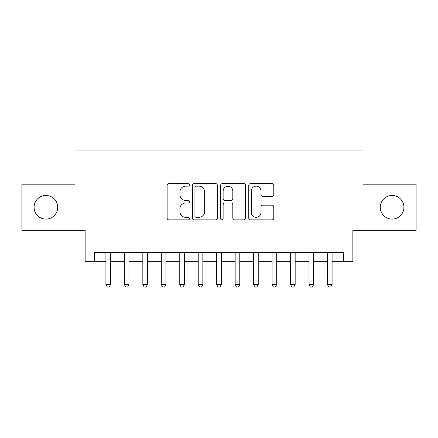 <?xml version="1.0" encoding="UTF-8"?>
<svg xmlns="http://www.w3.org/2000/svg" width="438" height="438" viewBox="0 0 438 438"><rect width="100%" height="100%" fill="white"/><g stroke="black" fill="none" stroke-linecap="round" stroke-linejoin="round"><path stroke-width="0.66" d="M189.457 184.88A1.27 1.27 0 0 0 188.192 183.615L168.937 183.615A1.812 1.812 0 0 0 167.124 185.427L167.124 218.047A1.812 1.812 0 0 0 168.937 219.86L188.192 219.86A1.27 1.27 0 0 0 189.457 218.589A1.27 1.27 0 0 0 188.192 217.325L185.701 217.325A5.798 5.798 0 0 1 179.898 211.521L179.898 208.806A5.798 5.798 0 0 1 185.701 203.008L188.192 203.008A1.27 1.27 0 0 0 189.457 201.737A1.27 1.27 0 0 0 188.192 200.467L185.701 200.467A5.798 5.798 0 0 1 179.898 194.669L179.898 191.948A5.798 5.798 0 0 1 185.701 186.15L188.192 186.15A1.27 1.27 0 0 0 189.457 184.88M380.283 207.278A11.815 11.815 0 0 0 392.098 219.093A11.815 11.815 0 0 0 403.913 207.278A11.815 11.815 0 0 0 392.098 195.457A11.815 11.815 0 0 0 380.283 207.278M34.087 207.278A11.815 11.815 0 0 0 45.902 219.093A11.815 11.815 0 0 0 57.717 207.278A11.815 11.815 0 0 0 45.902 195.457A11.815 11.815 0 0 0 34.087 207.278M271.965 196.388A1.812 1.812 0 0 0 273.777 194.576L273.777 185.427A1.812 1.812 0 0 0 271.965 183.615L250.58 183.615A1.812 1.812 0 0 0 248.768 185.427L248.768 218.047A1.812 1.812 0 0 0 250.58 219.86L271.965 219.86A1.812 1.812 0 0 0 273.777 218.047L273.777 206.993A1.812 1.812 0 0 0 271.965 205.181L262.811 205.181A1.812 1.812 0 0 0 260.999 206.993L260.999 212.474A4.845 4.845 0 0 1 256.153 217.325A4.845 4.845 0 0 1 251.302 212.474L251.302 191.001A4.845 4.845 0 0 1 256.153 186.15A4.845 4.845 0 0 1 260.999 191.001L260.999 194.576A1.812 1.812 0 0 0 262.811 196.388L271.965 196.388M94.373 261.743L94.373 252.512L343.627 252.512L343.627 261.743L352.864 261.743L352.864 230.355L416.1 230.355L416.1 184.195L363.014 184.195L363.014 150.962L74.986 150.962L74.986 184.195L21.9 184.195L21.9 230.355L85.136 230.355L85.136 261.743L105.908 261.743M217.412 185.427A1.812 1.812 0 0 0 215.6 183.615L194.215 183.615A1.812 1.812 0 0 0 192.402 185.427L192.402 218.047A1.812 1.812 0 0 0 194.215 219.86L215.6 219.86A1.812 1.812 0 0 0 217.412 218.047L217.412 185.427M222.4 183.615L243.785 183.615A1.812 1.812 0 0 1 245.598 185.427L245.598 218.047A1.812 1.812 0 0 1 243.785 219.86L234.631 219.86A1.812 1.812 0 0 1 232.819 218.047L232.819 204.82A1.812 1.812 0 0 0 231.007 203.008L224.935 203.008A1.812 1.812 0 0 0 223.123 204.82L223.123 218.589A1.27 1.27 0 0 1 221.852 219.86A1.27 1.27 0 0 1 220.588 218.589L220.588 185.427A1.812 1.812 0 0 1 222.4 183.615M110.524 261.743L124.376 261.743M128.991 261.743L142.837 261.743M147.453 261.743L161.299 261.743M165.914 261.743L179.766 261.743M184.382 261.743L198.228 261.743M202.843 261.743L216.69 261.743M221.31 261.743L235.157 261.743M239.772 261.743L253.618 261.743M258.234 261.743L272.086 261.743M276.701 261.743L290.547 261.743M295.163 261.743L309.009 261.743M313.624 261.743L327.476 261.743M332.092 261.743L343.627 261.743M196.208 186.15A1.27 1.27 0 0 0 194.943 187.42L194.943 216.054A1.27 1.27 0 0 0 196.208 217.325L198.836 217.325A5.798 5.798 0 0 0 204.639 211.521L204.639 191.948A5.798 5.798 0 0 0 198.836 186.15L196.208 186.15M232.819 191.088A4.845 4.845 0 0 0 227.974 186.243A4.845 4.845 0 0 0 223.123 191.088L223.123 198.655A1.812 1.812 0 0 0 224.935 200.467L231.007 200.467A1.812 1.812 0 0 0 232.819 198.655L232.819 191.088M110.524 252.512L110.524 284.64L105.908 284.64L105.908 252.512M110.524 284.64L109.139 287.038L107.294 287.038L105.908 284.64M128.991 252.512L128.991 284.64L124.376 284.64L124.376 252.512M128.991 284.64L127.606 287.038L125.761 287.038L124.376 284.64M147.453 252.512L147.453 284.64L142.837 284.64L142.837 252.512M147.453 284.64L146.068 287.038L144.222 287.038L142.837 284.64M165.914 252.512L165.914 284.64L161.299 284.64L161.299 252.512M165.914 284.64L164.535 287.038L162.684 287.038L161.299 284.64M184.382 252.512L184.382 284.64L179.766 284.64L179.766 252.512M184.382 284.64L182.996 287.038L181.151 287.038L179.766 284.64M202.843 252.512L202.843 284.64L198.228 284.64L198.228 252.512M202.843 284.64L201.458 287.038L199.613 287.038L198.228 284.64M221.31 252.512L221.31 284.64L216.69 284.64L216.69 252.512M221.31 284.64L219.925 287.038L218.075 287.038L216.69 284.64M239.772 252.512L239.772 284.64L235.157 284.64L235.157 252.512M239.772 284.64L238.387 287.038L236.542 287.038L235.157 284.64M258.234 252.512L258.234 284.64L253.618 284.64L253.618 252.512M258.234 284.64L256.849 287.038L255.004 287.038L253.618 284.64M276.701 252.512L276.701 284.64L272.086 284.64L272.086 252.512M276.701 284.64L275.316 287.038L273.465 287.038L272.086 284.64M295.163 252.512L295.163 284.64L290.547 284.64L290.547 252.512M295.163 284.64L293.778 287.038L291.932 287.038L290.547 284.64M313.624 252.512L313.624 284.64L309.009 284.64L309.009 252.512M313.624 284.64L312.239 287.038L310.394 287.038L309.009 284.64M332.092 252.512L332.092 284.64L327.476 284.64L327.476 252.512M332.092 284.64L330.706 287.038L328.861 287.038L327.476 284.64"/></g></svg>
